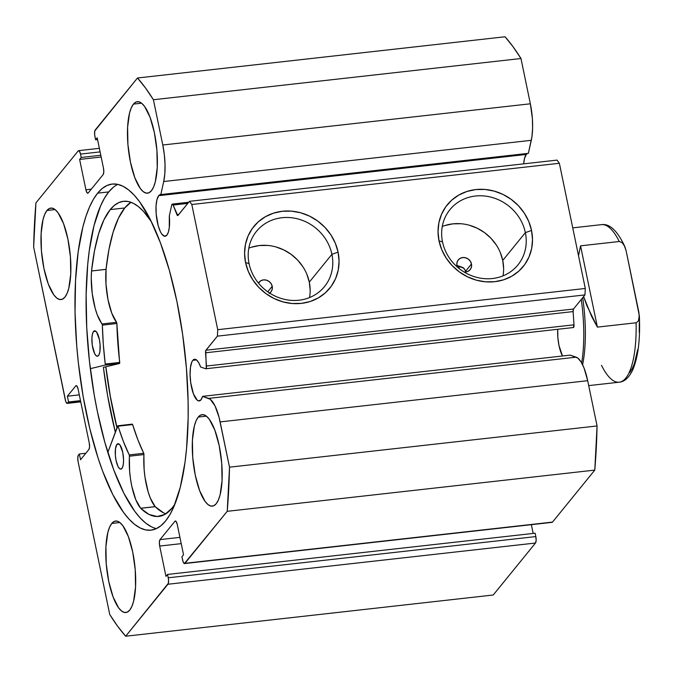 <?xml version="1.0" encoding="UTF-8"?>
<svg xmlns="http://www.w3.org/2000/svg" width="673" height="673" viewBox="0 0 673 673"><rect width="100%" height="100%" fill="white"/><g stroke="black" fill="none" stroke-linecap="round" stroke-linejoin="round"><path stroke-width="1.01" d="M175.35 521.011A5.115 1.573 83.6 0 0 174.93 521.281L175.83 521.171L174.93 521.281L160.023 539.603L179.927 537.374L160.023 539.603A5.115 1.573 83.6 0 0 159.686 546.055L181.23 543.641L159.686 546.055L165.97 576.391L167.569 574.431L535.128 533.209L167.569 574.431L168.267 577.796L535.826 536.583L535.128 533.209L535.826 536.583A5.115 1.573 -96.4 0 1 535.489 543.035L167.93 584.248L535.489 543.035L536.137 540.461L535.826 536.583L168.267 577.796A5.115 1.573 83.6 0 1 167.93 584.248L125.674 636.229L493.233 595.008L535.489 543.035L493.233 595.008L125.674 636.229A301.74 92.739 83.6 0 1 109.741 614.483L78.076 461.577A5.115 1.573 83.6 0 1 78.413 455.125L79.347 453.972L85.833 453.249L79.347 453.972L80.541 459.752L88.92 449.446A5.115 1.573 83.6 0 0 89.257 442.994L78.093 389.07A5.115 1.573 83.6 0 0 76.192 385.621A5.115 1.573 83.6 0 0 75.763 385.89L76.663 385.789L75.763 385.89L67.376 396.195L79.288 394.866L67.376 396.195L68.579 401.974L80.482 400.637L68.579 401.974L67.645 403.119L80.701 401.655L67.645 403.119A5.115 1.573 83.6 0 1 67.216 403.388A5.115 1.573 83.6 0 1 65.315 399.947L33.65 247.041A301.74 92.739 83.6 0 1 35.93 202.893L78.194 150.92A5.115 1.573 83.6 0 1 78.623 150.651A5.115 1.573 83.6 0 1 80.516 154.092L81.214 157.465L100.799 155.27L81.214 157.465L79.624 159.434L101.16 157.011L79.624 159.434L85.9 189.761L91.309 189.155L85.9 189.761A5.115 1.573 83.6 0 0 87.801 193.21A5.115 1.573 83.6 0 0 88.23 192.941L103.137 174.61A5.115 1.573 83.6 0 0 103.465 168.157L97.19 137.822L95.591 139.791L97.551 139.572L95.591 139.791L94.893 136.417A5.115 1.573 83.6 0 1 95.221 129.965L137.485 77.992L505.044 36.771A301.74 92.739 -96.4 0 1 520.978 58.517L153.41 99.739L145.494 87.961L137.485 77.992A301.74 92.739 83.6 0 1 153.41 99.739L162.79 145.006L530.349 103.793L162.79 145.006L153.41 99.739L520.978 58.517L530.349 103.793A35.189 10.818 -96.4 0 1 531.283 140.321L163.716 181.533L164.826 173.752L165.036 164.574L164.338 154.731L162.79 145.006A35.189 10.818 83.6 0 1 163.716 181.533L531.283 140.321L528.372 153.343L160.813 194.564L163.716 181.533L160.813 194.564L158.702 195.666L156.927 199.738L156.043 206.19L156.186 214.056L158.239 225.842L160.527 231.958L161.823 234.111L164.481 236.215L166.879 235.146A20.972 6.444 83.6 0 0 169.318 215.856L171.75 204.945A3.071 0.942 83.6 0 1 172.036 204.256A3.071 0.942 -96.4 0 0 171.75 204.945L169.318 215.856L169.268 227.735L168.334 232.219L166.879 235.146A20.972 6.444 83.6 0 1 165.129 236.248A20.972 6.444 83.6 0 1 156.801 219.162A20.972 6.444 83.6 0 1 158.702 195.666L526.261 154.445A20.972 6.444 -96.4 0 0 523.678 163.842L524.486 158.517L526.261 154.445L158.702 195.666A20.972 6.444 83.6 0 1 160.452 194.573A20.972 6.444 83.6 0 1 160.813 194.564L528.372 153.343L531.939 136.644L532.612 128.072L532.368 118.465L530.349 103.793L520.978 58.517L513.053 46.74L505.044 36.771L137.485 77.992L94.792 130.957L94.615 134.449L95.591 139.791L97.19 137.822L103.465 168.157L103.785 172.044L103.137 174.61L88.23 192.941L86.994 192.688L85.9 189.761L79.624 159.434L81.214 157.465L80.516 154.092L79.422 151.173L78.194 150.92L35.93 202.893L33.65 247.041L65.794 401.663L67.056 403.379L68.579 401.974L67.376 396.195L75.763 385.89L76.991 386.142L78.093 389.07L89.257 442.994L89.576 446.872L88.92 449.446L80.541 459.752L79.347 453.972L78.413 455.125L77.765 457.69L78.076 461.577L109.741 614.483L117.657 626.26L125.674 636.229L168.368 583.255L168.544 579.764L167.569 574.431L165.97 576.391L159.686 546.055L159.375 542.177L160.023 539.603L174.93 521.281L176.158 521.533L177.251 524.452L183.536 554.788L181.937 556.748L183.115 561.837L184.377 563.562L227.222 511.32L229.51 467.18L219.07 417.344L215.015 405.869L210.237 399.274L202.598 396.347L200.983 399.829A20.972 6.444 83.6 0 1 199.233 400.923A20.972 6.444 83.6 0 1 190.896 383.837A20.972 6.444 83.6 0 1 192.806 360.349L196.508 359.929L192.806 360.349A20.972 6.444 83.6 0 1 194.556 359.247A20.972 6.444 83.6 0 1 200.621 367.021L205.669 368.737L206.3 368.081L205.728 350.633L217.396 336.138L217.732 329.686L191.805 204.499L189.475 201.32L177.765 215.587L173.104 205.038L172.036 204.256A3.071 0.942 83.6 0 1 172.288 204.096A3.071 0.942 83.6 0 1 173.104 205.038L176.94 214.645L178.816 214.435L176.94 214.645A3.071 0.942 83.6 0 0 177.756 215.587L177.756 215.587A3.071 0.942 83.6 0 0 178.008 215.427L189.475 201.32L557.034 160.107L559.364 163.287L557.034 160.107L189.475 201.32L191.805 204.499L217.732 329.686L585.291 288.465L559.364 163.287L191.805 204.499L559.364 163.287L585.291 288.465L584.955 294.917L585.291 288.465L217.732 329.686L217.396 336.138L205.93 350.238L573.489 309.025L584.955 294.917L217.396 336.138L584.955 294.917L573.489 309.025A3.071 0.942 -96.4 0 0 573.11 311.582L573.489 309.025L205.93 350.238A3.071 0.942 83.6 0 0 205.551 352.795L573.11 311.582L574.002 324.815L573.11 311.582L205.551 352.795L206.443 366.036A3.071 0.942 83.6 0 1 205.812 368.754A3.071 0.942 83.6 0 1 205.669 368.737L200.621 367.021L198.737 362.739L196.676 360.063L194.64 359.239L192.806 360.349L191.822 362.032L190.467 367.399L190.089 374.701L190.745 382.819L193.42 393.84L197.265 400.225L198.585 400.889L200.983 399.829A20.972 6.444 83.6 0 0 202.598 396.347L570.166 355.125L202.598 396.347L208.63 398.391A35.189 10.818 83.6 0 1 220.13 421.912L587.689 380.691L584.046 368.022L581.018 361.838L577.796 358.053L570.166 355.125L576.189 357.17L208.63 398.391L576.189 357.17A35.189 10.818 -96.4 0 1 587.689 380.691L597.069 425.959L587.689 380.691L220.13 421.912L229.51 467.18A301.74 92.739 83.6 0 1 227.222 511.32L594.789 470.107L597.069 425.959L229.51 467.18L597.069 425.959A301.74 92.739 -96.4 0 1 594.789 470.107L552.525 522.08L594.789 470.107L227.222 511.32L184.966 563.301A5.115 1.573 83.6 0 1 184.537 563.57A5.115 1.573 83.6 0 1 182.635 560.121L181.937 556.748L183.536 554.788L177.251 524.452A5.115 1.573 83.6 0 0 175.35 521.011L175.375 521.003M527.666 153.427A20.972 6.444 -96.4 0 0 526.261 154.445L527.27 153.587M557.732 329.29A20.972 6.444 -96.4 0 0 562.493 355.983L559.002 345.577L557.85 337.51L557.732 329.29M249.06 263.614A43.812 39.909 39.1 0 0 299.031 300.208A43.812 39.909 39.1 0 0 331.915 254.318L338.082 252.139A48.919 44.569 -140.9 0 1 301.361 303.388A48.919 44.569 -140.9 0 1 245.552 262.52L249.06 263.614A43.812 39.909 -140.9 0 1 256.497 231.327A43.812 39.909 -140.9 0 1 299.603 219.423A43.812 39.909 -140.9 0 1 331.915 254.318A43.812 39.909 -140.9 0 1 324.479 286.605A43.812 39.909 -140.9 0 1 281.381 298.518A43.812 39.909 -140.9 0 1 249.06 263.614L245.552 262.52L244.585 253.435L245.426 244.501L248.051 236.055L252.358 228.433L258.188 221.913L265.305 216.765L273.44 213.173L282.281 211.272L291.493 211.145L300.713 212.794L309.597 216.151L317.791 221.097L324.992 227.432L330.914 234.911L335.339 243.256L338.082 252.139L339.057 261.225L338.216 270.167L335.583 278.605L331.276 286.227L325.454 292.747L318.337 297.895L310.203 301.496L301.361 303.388L292.149 303.515L282.929 301.866L274.046 298.509L265.852 293.571L258.651 287.236L252.728 279.749L248.303 271.404L245.552 262.52A48.919 44.569 -140.9 0 1 282.281 211.272A48.919 44.569 -140.9 0 1 338.082 252.139L331.915 254.318L309.294 282.147L331.915 254.318A43.812 39.909 39.1 0 0 281.945 217.724A43.812 39.909 39.1 0 0 249.06 263.614M442.514 241.918A43.812 39.909 39.1 0 0 492.485 278.521A43.812 39.909 39.1 0 0 525.369 232.631L531.535 230.452A48.919 44.569 -140.9 0 1 494.815 281.693A48.919 44.569 -140.9 0 1 439.006 240.825L442.514 241.918A43.812 39.909 -140.9 0 1 449.951 209.639A43.812 39.909 -140.9 0 1 493.057 197.727A43.812 39.909 -140.9 0 1 525.369 232.631A43.812 39.909 -140.9 0 1 517.932 264.91A43.812 39.909 -140.9 0 1 474.835 276.822A43.812 39.909 -140.9 0 1 442.514 241.918L439.006 240.825L438.039 231.739L438.88 222.805L441.505 214.359L445.812 206.737L451.642 200.226L458.759 195.069L466.894 191.477L475.735 189.576L484.947 189.45L494.167 191.098L503.042 194.455L511.244 199.401L518.446 205.736L524.368 213.215L528.785 221.56L531.535 230.452L532.511 239.538L531.67 248.472L529.037 256.909L524.73 264.539L518.908 271.051L511.791 276.208L503.656 279.8L494.815 281.693L485.603 281.819L476.383 280.178L467.499 276.813L459.306 271.875L452.105 265.541L446.182 258.053L441.757 249.708L439.006 240.825A48.919 44.569 -140.9 0 1 475.735 189.576A48.919 44.569 -140.9 0 1 531.535 230.452L525.369 232.631L502.748 260.451L525.369 232.631A43.812 39.909 39.1 0 0 475.399 196.028A43.812 39.909 39.1 0 0 442.514 241.918M458.237 259.98L458.271 259.929A7.672 6.991 -140.9 0 0 456.967 265.583L457.472 267.147A7.672 6.991 -140.9 0 1 456.967 265.583L456.95 262.756L458.035 260.241L460.063 258.407L462.73 257.549L465.615 257.784L468.299 259.088L470.351 261.259L471.479 263.959L471.495 266.786L470.41 269.301L468.383 271.135L465.716 271.993L465.623 271.16L471.479 263.959A7.672 6.991 -140.9 0 1 470.175 269.612A7.672 6.991 -140.9 0 1 464.084 271.993M258.979 282.324L259.012 282.273A7.672 6.991 -140.9 0 0 258.449 283.089L260.804 280.759L263.471 279.892L266.357 280.136L269.04 281.432L271.093 283.602L272.22 286.303L267.753 291.796L272.22 286.303A7.672 6.991 -140.9 0 1 270.916 291.956A7.672 6.991 -140.9 0 1 269.696 293.108M503 275.88A43.812 39.909 39.1 0 0 502.748 260.451A43.812 39.909 39.1 0 0 442.262 226.498M309.546 297.567A43.812 39.909 39.1 0 0 309.294 282.147A43.812 39.909 39.1 0 0 248.808 248.186M116.942 427.801A174.139 53.52 83.6 0 1 105.787 366.819L109.758 393.52L116.942 427.801M103.398 367.391A182.063 55.96 -96.4 0 0 115.319 432.175L107.554 395.312L103.398 367.391L119.558 363.479L105.047 365.111L90.325 368.669L105.047 365.111L119.558 363.479L103.398 367.391M117.842 184.377A174.139 53.52 -96.4 0 0 108.748 191.914L97.627 193.168A174.139 53.52 83.6 0 1 112.172 184.057A174.139 53.52 83.6 0 1 181.365 325.925A174.139 53.52 83.6 0 1 165.533 521.053L160.923 525.722L156.035 528.776L150.912 530.173L145.604 529.903L140.161 527.969L134.634 524.385L129.081 519.194L123.546 512.439L112.77 494.529L102.708 471.336L98.073 458.027L89.812 428.642L83.158 396.498L78.362 362.848L76.722 345.855L75.04 312.365L75.536 280.591L78.177 251.752L82.872 226.969L85.934 216.403L89.442 207.183L93.345 199.418L97.627 193.168L102.229 188.49L107.116 185.445L112.24 184.049L117.548 184.318L122.991 186.253L128.518 189.836L134.078 195.027L139.614 201.774L150.39 219.692L160.443 242.886L169.394 270.47L176.89 301.378L182.644 334.439L186.429 368.358L188.112 401.857L188.146 418.034L186.564 448.487L184.982 462.46L180.288 487.244L173.718 507.03L169.806 514.803L165.533 521.053A174.139 53.52 83.6 0 1 150.988 530.164A174.139 53.52 83.6 0 1 81.795 388.287A174.139 53.52 83.6 0 1 97.627 193.168L108.748 191.914A174.139 53.52 -96.4 0 0 91.57 378.083A174.139 53.52 -96.4 0 0 156.439 528.591M46.95 210.489L55.077 209.572L46.95 210.489L49.457 208.445L52.216 208.15L55.119 209.606L58.046 212.761L63.556 223.629L67.897 239.092L70.421 256.792L70.741 274.046L68.797 288.221L67.064 293.445L64.902 297.155A46.025 14.15 83.6 0 1 61.058 299.561A46.025 14.15 83.6 0 1 42.769 262.058A46.025 14.15 83.6 0 1 46.95 210.489A46.025 14.15 83.6 0 1 50.795 208.075A46.025 14.15 83.6 0 1 69.083 245.578A46.025 14.15 83.6 0 1 64.902 297.155L62.387 299.191L59.636 299.493L56.734 298.03L53.798 294.875L48.296 284.014L43.947 268.552L41.423 250.844L41.112 233.59L43.047 219.423L44.788 214.191L46.95 210.489M111.76 523.451L119.887 522.534L111.76 523.451L114.267 521.407L117.026 521.112L119.929 522.568L122.856 525.722L128.366 536.591L132.716 552.053L135.231 569.753L135.551 587.007L133.607 601.182L131.874 606.407L129.712 610.117A46.025 14.15 83.6 0 1 125.868 612.523A46.025 14.15 83.6 0 1 107.579 575.02A46.025 14.15 83.6 0 1 111.76 523.451A46.025 14.15 83.6 0 1 115.605 521.037A46.025 14.15 83.6 0 1 133.893 558.54A46.025 14.15 83.6 0 1 129.712 610.117L127.197 612.152L124.446 612.455L121.544 610.991L118.616 607.837L113.106 596.976L108.757 581.514L106.241 563.806L105.922 546.552L107.865 532.385L109.598 527.152L111.76 523.451M133.447 104.105L141.574 103.196L133.447 104.105L135.954 102.06L138.714 101.766L141.616 103.221L144.544 106.376L150.054 117.245L154.395 132.707L156.918 150.407L157.238 167.661L155.295 181.836L153.562 187.06L151.391 190.77A46.025 14.15 83.6 0 1 147.547 193.176A46.025 14.15 83.6 0 1 129.258 155.682A46.025 14.15 83.6 0 1 133.447 104.105A46.025 14.15 83.6 0 1 137.292 101.699A46.025 14.15 83.6 0 1 155.581 139.193A46.025 14.15 83.6 0 1 151.391 190.77L148.884 192.815L146.125 193.109L143.231 191.654L140.295 188.49L134.793 177.63L130.444 162.168L127.92 144.459L127.609 127.214L129.544 113.039L131.285 107.806L133.447 104.105M198.257 417.067L206.384 416.158L198.257 417.067L200.764 415.022L203.524 414.728L206.426 416.183L209.353 419.338L214.864 430.207L219.205 445.669L221.728 463.369L222.048 480.623L220.105 494.798L218.372 500.022L216.201 503.732A46.025 14.15 83.6 0 1 212.357 506.138A46.025 14.15 83.6 0 1 194.076 468.644A46.025 14.15 83.6 0 1 198.257 417.067A46.025 14.15 83.6 0 1 202.102 414.661A46.025 14.15 83.6 0 1 220.391 452.155A46.025 14.15 83.6 0 1 216.201 503.732L213.694 505.776L210.935 506.071L208.041 504.615L205.105 501.452L199.603 490.592L195.254 475.13L192.73 457.421L192.419 440.176L194.354 426.001L196.095 420.768L198.257 417.067M533.167 533.428L531.359 524.679L533.167 533.428M551.944 522.341L184.966 563.301L552.525 522.08A5.115 1.573 -96.4 0 1 552.096 522.349L184.537 563.57M573.371 327.532A3.071 0.942 -96.4 0 1 573.236 327.515L574.002 324.815L206.443 366.036L574.002 324.815A3.071 0.942 -96.4 0 1 573.371 327.532L205.812 368.754M457.665 265.785L460.113 266.441M80.516 154.092L100.1 151.896L80.516 154.092M113.358 187.245L108.748 191.914L104.475 198.173L100.563 205.938L93.993 225.724L89.299 250.507L87.709 264.481L86.136 294.934L86.741 327.726L89.484 361.603L94.279 395.253L97.392 411.59L104.887 442.506L113.83 470.082L123.891 493.284L134.667 511.194L140.203 517.949L145.755 523.14L151.282 526.715M310.169 290.282L309.294 282.147L306.838 274.189M302.875 266.718L297.567 260.014L291.123 254.344L283.779 249.919L275.829 246.907M267.576 245.435L259.324 245.544L251.408 247.243M259.012 282.273A7.672 6.991 -140.9 0 1 266.558 280.187A7.672 6.991 -140.9 0 1 272.22 286.303L272.237 289.129L271.152 291.645L269.124 293.478M503.623 268.586L502.748 260.451L500.283 252.493M496.329 245.022L491.021 238.318L484.577 232.648L477.233 228.223L469.283 225.211M461.03 223.739L452.778 223.857L444.861 225.556M465.716 271.993L464.092 272.001M458.271 259.929A7.672 6.991 -140.9 0 1 465.817 257.843A7.672 6.991 -140.9 0 1 471.479 263.959L465.623 271.16L463.773 268.115L456.681 265.742M460.694 266.727L463.209 267.711L465.472 270.588M187.801 203.389L173.104 205.038L187.801 203.389M116.993 427.658A173.886 53.445 83.6 0 1 105.863 366.793L110.364 396.464L117.161 428.356M459.272 268.645A143.198 44.014 -96.4 0 0 458.633 265.944L459.272 268.645M581.657 362.907A81.828 25.153 -96.4 0 0 581.27 299.451A81.828 25.153 83.6 0 1 581.657 362.907M582.599 364.716A79.271 24.363 -96.4 0 0 582.683 297.718A79.271 24.363 83.6 0 1 582.599 364.716M586.848 305.635L583.609 296.574L591.676 316.546L597.397 327.12L586.848 305.635M639.325 315.477L638.366 321.147L636.094 322.779L597.397 327.12L636.094 322.779L638.366 321.147L639.249 318.413L638.913 312.524L626.109 250.676L624.056 245.006L622.096 242.566L619.261 241.498A79.271 24.363 -96.4 0 0 601.544 224.639C609.536 223.402 617.276 230.646 624.754 246.368L626.109 250.676L639.35 315.822C640.376 339.234 638.139 357.346 632.628 370.142C628.86 377.789 624.384 381.801 619.21 382.197A79.271 24.363 -96.4 0 0 636.094 322.779A79.271 24.363 83.6 0 1 619.757 382.113A79.271 24.363 83.6 0 1 601.494 365.338M578.519 255.774L580.563 245.838L619.261 241.498L580.563 245.838L597.397 327.12L580.563 245.838L578.519 255.774M629.667 372.691L632.199 368.728L634.412 363.496L637.676 349.649M639.215 332.21L639.3 322.56M600.997 224.723A79.271 24.363 83.6 0 1 619.261 241.498L622.096 242.566L624.754 246.368M132.295 424.116L132.615 424.57L132.295 424.116L117.699 425.799L107.815 452.407L117.901 425.799L123.437 441.581L129.351 455.175L129.628 471.134L130.503 478.957L131.866 486.545L135.786 499.694L140.691 508.308L155.202 506.685A158.542 48.734 -96.4 0 0 165.861 513.827M121.906 468.45A12.787 3.929 83.6 0 1 120.837 469.123A12.787 3.929 83.6 0 1 115.756 458.708A12.787 3.929 83.6 0 1 116.917 444.382L119.171 444.13L116.917 444.382L115.487 448.681L115.377 455.587L116.084 460.509L118.027 466.507L119.634 468.702L121.207 469.022L122.503 467.424L123.327 464.151L123.563 459.701L122.738 452.323L119.996 445.013L118.381 443.734L116.917 444.382A12.787 3.929 83.6 0 1 117.985 443.709A12.787 3.929 83.6 0 1 123.066 454.124A12.787 3.929 83.6 0 1 121.906 468.45M98.519 355.554A12.787 3.929 83.6 0 1 97.45 356.227A12.787 3.929 83.6 0 1 92.378 345.813A12.787 3.929 83.6 0 1 93.539 331.486L95.793 331.234L93.539 331.486L92.453 333.968L91.915 337.905L92.277 345.182L94.649 353.611L96.256 355.798L97.829 356.126L99.124 354.528L99.949 351.256L100.058 344.349L99.36 339.428L96.618 332.117L95.002 330.83L93.539 331.486A12.787 3.929 83.6 0 1 94.607 330.813A12.787 3.929 83.6 0 1 99.688 341.228A12.787 3.929 83.6 0 1 98.519 355.554M172.052 508.123A158.542 48.734 83.6 0 1 158.811 516.418A158.542 48.734 83.6 0 1 140.691 508.308L149.061 514.475L157.221 516.511L164.952 514.382L172.052 508.123L174.946 504.077A158.542 48.734 83.6 0 1 172.052 508.123M110.229 209.597A158.542 48.734 83.6 0 1 123.47 201.303A158.542 48.734 83.6 0 1 151.417 221.745L143.416 211.297L138.36 206.569L133.321 203.305L128.366 201.547L123.538 201.303L118.869 202.573L114.418 205.349L110.229 209.597L124.741 207.974L110.229 209.597L103.945 219.81L98.653 233.699L94.481 250.903L91.545 270.967A158.542 48.734 83.6 0 1 110.229 209.597M130.924 202.27A158.542 48.734 -96.4 0 0 124.741 207.974A158.542 48.734 -96.4 0 0 106.048 269.335L91.545 270.967L91.242 278.075L92.226 293.529L95.179 308.385L97.24 314.745L102.338 324.773L103.314 344.441L105.232 364.026A127.34 39.143 83.6 0 1 102.372 325.126L116.875 323.503L119.668 363.378L119.735 362.402L105.232 364.026L119.735 362.402A127.34 39.143 -96.4 0 1 116.875 323.503L116.58 322.325L116.875 323.503L102.372 325.126L102.069 323.949A37.225 11.441 83.6 0 1 91.562 270.992L106.065 269.368L105.981 284.073L107.991 299.578L111.743 313.122L116.58 322.325L102.069 323.949L116.58 322.325A37.225 11.441 -96.4 0 1 106.065 269.368L91.545 270.967L106.048 269.335L108.984 249.271L113.157 232.067L118.456 218.178L124.741 207.974L130.924 202.27M117.783 425.748L118.103 426.194L132.615 424.57A127.34 39.143 -96.4 0 0 143.753 453.282L129.25 454.914A127.34 39.143 83.6 0 1 118.103 426.194L132.615 424.57L137.94 439.957L143.854 453.552L144.131 469.51L145.015 477.334L148.161 491.938L150.298 498.07L155.202 506.685L163.573 512.843M140.699 508.258L155.202 506.634L140.699 508.258A37.225 11.441 83.6 0 1 129.46 456.193L143.972 454.569A37.225 11.441 -96.4 0 0 155.202 506.634L140.699 508.258M129.46 456.193L143.972 454.569L143.753 453.282L129.25 454.914L129.46 456.193M132.211 424.175L117.884 425.782M67.241 403.388L80.743 401.874M99.36 148.321L78.64 150.651M188.718 202.253L172.288 204.096M588.715 385.612L619.21 382.197M572.74 227.869L601.544 224.639"/></g></svg>
